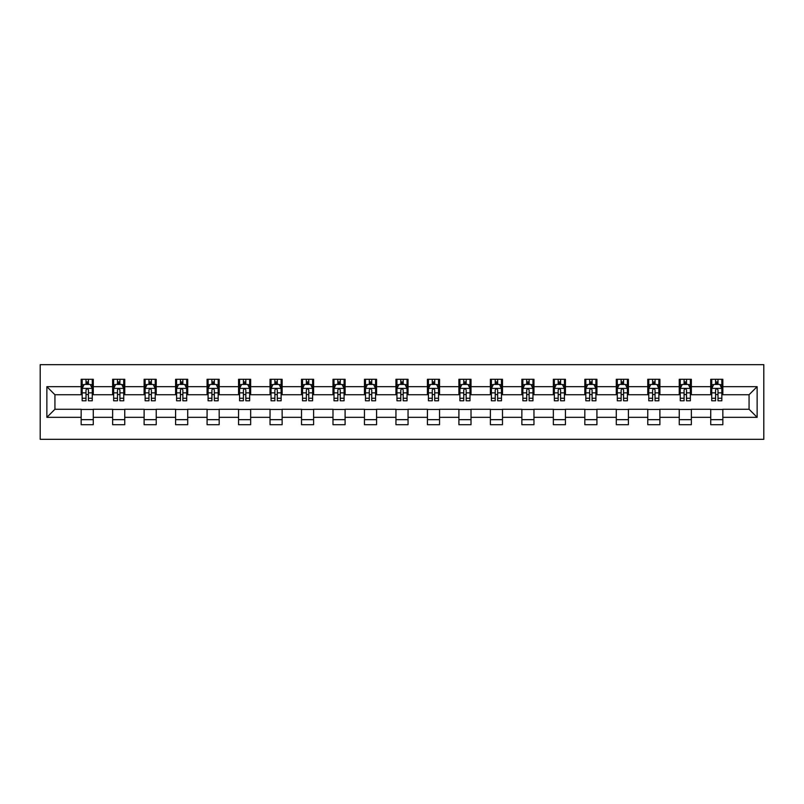 <?xml version="1.0" encoding="UTF-8"?>
<svg xmlns="http://www.w3.org/2000/svg" width="804" height="804" viewBox="0 0 804 804"><rect width="100%" height="100%" fill="white"/><g stroke="black" fill="none" stroke-linecap="round" stroke-linejoin="round"><path stroke-width="1.21" d="M40.2 439.326L763.8 439.326L763.8 364.674L40.2 364.674L40.2 439.326M722.836 386.664L722.836 379.297L710.726 379.297L710.726 386.664L691.36 386.664L691.36 379.297L679.249 379.297L679.249 386.664L659.883 386.664L659.883 379.297L647.773 379.297L647.773 386.664L628.406 386.664L628.406 379.297L616.296 379.297L616.296 386.664L596.92 386.664L596.92 379.297L584.82 379.297L584.82 386.664L565.443 386.664L565.443 379.297L553.343 379.297L553.343 386.664L533.967 386.664L533.967 379.297L521.856 379.297L521.856 386.664L502.49 386.664L502.49 379.297L490.38 379.297L490.38 386.664L471.013 386.664L471.013 379.297L458.903 379.297L458.903 386.664L439.537 386.664L439.537 379.297L427.426 379.297L427.426 386.664L408.05 386.664L408.05 379.297L395.95 379.297L395.95 386.664L376.573 386.664L376.573 379.297L364.463 379.297L364.463 386.664L345.097 386.664L345.097 379.297L332.987 379.297L332.987 386.664L313.62 386.664L313.62 379.297L301.51 379.297L301.51 386.664L282.144 386.664L282.144 379.297L270.033 379.297L270.033 386.664L250.657 386.664L250.657 379.297L238.557 379.297L238.557 386.664L219.18 386.664L219.18 379.297L207.08 379.297L207.08 386.664L187.704 386.664L187.704 379.297L175.594 379.297L175.594 386.664L156.227 386.664L156.227 379.297L144.117 379.297L144.117 386.664L124.751 386.664L124.751 379.297L112.64 379.297L112.64 386.664L93.274 386.664L93.274 379.297L81.164 379.297L81.164 386.664L46.863 386.664L46.863 417.336L54.933 409.266L81.164 409.266L81.164 424.703L93.274 424.703L93.274 409.266L112.64 409.266L112.64 424.703L124.751 424.703L124.751 409.266L144.117 409.266L144.117 424.703L156.227 424.703L156.227 409.266L175.594 409.266L175.594 424.703L187.704 424.703L187.704 409.266L207.08 409.266L207.08 424.703L219.18 424.703L219.18 409.266L238.557 409.266L238.557 424.703L250.657 424.703L250.657 409.266L270.033 409.266L270.033 424.703L282.144 424.703L282.144 409.266L301.51 409.266L301.51 424.703L313.62 424.703L313.62 409.266L332.987 409.266L332.987 424.703L345.097 424.703L345.097 409.266L364.463 409.266L364.463 424.703L376.573 424.703L376.573 409.266L395.95 409.266L395.95 424.703L408.05 424.703L408.05 409.266L427.426 409.266L427.426 424.703L439.537 424.703L439.537 409.266L458.903 409.266L458.903 424.703L471.013 424.703L471.013 409.266L490.38 409.266L490.38 424.703L502.49 424.703L502.49 409.266L521.856 409.266L521.856 424.703L533.967 424.703L533.967 409.266L553.343 409.266L553.343 424.703L565.443 424.703L565.443 409.266L584.82 409.266L584.82 424.703L596.92 424.703L596.92 409.266L616.296 409.266L616.296 424.703L628.406 424.703L628.406 409.266L647.773 409.266L647.773 424.703L659.883 424.703L659.883 409.266L679.249 409.266L679.249 424.703L691.36 424.703L691.36 409.266L710.726 409.266L710.726 424.703L722.836 424.703L722.836 409.266L749.067 409.266L749.067 394.734L722.836 394.734L722.836 386.664L757.137 386.664L757.137 417.336L722.836 417.336M710.726 417.336L691.36 417.336M679.249 417.336L659.883 417.336M647.773 417.336L628.406 417.336M616.296 417.336L596.92 417.336M584.82 417.336L565.443 417.336M553.343 417.336L533.967 417.336M521.856 417.336L502.49 417.336M490.38 417.336L471.013 417.336M458.903 417.336L439.537 417.336M427.426 417.336L408.05 417.336M395.95 417.336L376.573 417.336M364.463 417.336L345.097 417.336M332.987 417.336L313.62 417.336M301.51 417.336L282.144 417.336M270.033 417.336L250.657 417.336M238.557 417.336L219.18 417.336M207.08 417.336L187.704 417.336M175.594 417.336L156.227 417.336M144.117 417.336L124.751 417.336M112.64 417.336L93.274 417.336M81.164 417.336L46.863 417.336M710.726 386.664L710.726 394.734L691.36 394.734L691.36 386.664M679.249 386.664L679.249 394.734L659.883 394.734L659.883 386.664M647.773 386.664L647.773 394.734L628.406 394.734L628.406 386.664M616.296 386.664L616.296 394.734L596.92 394.734L596.92 386.664M584.82 386.664L584.82 394.734L565.443 394.734L565.443 386.664M553.343 386.664L553.343 394.734L533.967 394.734L533.967 386.664M521.856 386.664L521.856 394.734L502.49 394.734L502.49 386.664M490.38 386.664L490.38 394.734L471.013 394.734L471.013 386.664M458.903 386.664L458.903 394.734L439.537 394.734L439.537 386.664M427.426 386.664L427.426 394.734L408.05 394.734L408.05 386.664M395.95 386.664L395.95 394.734L376.573 394.734L376.573 386.664M364.463 386.664L364.463 394.734L345.097 394.734L345.097 386.664M332.987 386.664L332.987 394.734L313.62 394.734L313.62 386.664M301.51 386.664L301.51 394.734L282.144 394.734L282.144 386.664M270.033 386.664L270.033 394.734L250.657 394.734L250.657 386.664M238.557 386.664L238.557 394.734L219.18 394.734L219.18 386.664M207.08 386.664L207.08 394.734L187.704 394.734L187.704 386.664M175.594 386.664L175.594 394.734L156.227 394.734L156.227 386.664M144.117 386.664L144.117 394.734L124.751 394.734L124.751 386.664M112.64 386.664L112.64 394.734L93.274 394.734L93.274 386.664M81.164 386.664L81.164 394.734L54.933 394.734L46.863 386.664M54.933 394.734L54.933 409.266M757.137 417.336L749.067 409.266M749.067 394.734L757.137 386.664M81.164 384.342L82.169 384.342M86.008 384.342L88.43 384.342M92.259 384.342L93.274 384.342M81.164 394.533L82.169 394.533M86.008 394.533L88.43 394.533M92.259 394.533L93.274 394.533M81.164 409.467L93.274 409.467M81.164 419.658L93.274 419.658M112.64 409.467L124.751 409.467M112.64 419.658L124.751 419.658M112.64 384.342L113.645 384.342M117.484 384.342L119.907 384.342M123.736 384.342L124.751 384.342M112.64 394.533L113.645 394.533M117.484 394.533L119.907 394.533M123.736 394.533L124.751 394.533M144.117 409.467L156.227 409.467M144.117 419.658L156.227 419.658M144.117 384.342L145.132 384.342M148.961 384.342L151.383 384.342M155.222 384.342L156.227 384.342M144.117 394.533L145.132 394.533M148.961 394.533L151.383 394.533M155.222 394.533L156.227 394.533M175.594 409.467L187.704 409.467M175.594 419.658L187.704 419.658M175.594 384.342L176.609 384.342M180.438 384.342L182.86 384.342M186.699 384.342L187.704 384.342M175.594 394.533L176.609 394.533M180.438 394.533L182.86 394.533M186.699 394.533L187.704 394.533M207.08 409.467L219.18 409.467M207.08 419.658L219.18 419.658M207.08 384.342L208.085 384.342M211.914 384.342L214.336 384.342M218.175 384.342L219.18 384.342M207.08 394.533L208.085 394.533M211.914 394.533L214.336 394.533M218.175 394.533L219.18 394.533M238.557 409.467L250.657 409.467M238.557 419.658L250.657 419.658M238.557 384.342L239.562 384.342M243.401 384.342L245.823 384.342M249.652 384.342L250.657 384.342M238.557 394.533L239.562 394.533M243.401 394.533L245.823 394.533M249.652 394.533L250.657 394.533M270.033 409.467L282.144 409.467M270.033 419.658L282.144 419.658M270.033 384.342L271.038 384.342M274.878 384.342L277.3 384.342M281.129 384.342L282.144 384.342M270.033 394.533L271.038 394.533M274.878 394.533L277.3 394.533M281.129 394.533L282.144 394.533M301.51 409.467L313.62 409.467M301.51 419.658L313.62 419.658M301.51 384.342L302.525 384.342M306.354 384.342L308.776 384.342M312.605 384.342L313.62 384.342M301.51 394.533L302.525 394.533M306.354 394.533L308.776 394.533M312.605 394.533L313.62 394.533M332.987 409.467L345.097 409.467M332.987 419.658L345.097 419.658M332.987 384.342L334.002 384.342M337.831 384.342L340.253 384.342M344.092 384.342L345.097 384.342M332.987 394.533L334.002 394.533M337.831 394.533L340.253 394.533M344.092 394.533L345.097 394.533M364.463 409.467L376.573 409.467M364.463 419.658L376.573 419.658M364.463 384.342L365.478 384.342M369.307 384.342L371.729 384.342M375.568 384.342L376.573 384.342M364.463 394.533L365.478 394.533M369.307 394.533L371.729 394.533M375.568 394.533L376.573 394.533M395.95 409.467L408.05 409.467M395.95 419.658L408.05 419.658M395.95 384.342L396.955 384.342M400.794 384.342L403.206 384.342M407.045 384.342L408.05 384.342M395.95 394.533L396.955 394.533M400.794 394.533L403.206 394.533M407.045 394.533L408.05 394.533M427.426 409.467L439.537 409.467M427.426 419.658L439.537 419.658M427.426 384.342L428.431 384.342M432.271 384.342L434.693 384.342M438.522 384.342L439.537 384.342M427.426 394.533L428.431 394.533M432.271 394.533L434.693 394.533M438.522 394.533L439.537 394.533M458.903 409.467L471.013 409.467M458.903 419.658L471.013 419.658M458.903 384.342L459.908 384.342M463.747 384.342L466.169 384.342M469.998 384.342L471.013 384.342M458.903 394.533L459.908 394.533M463.747 394.533L466.169 394.533M469.998 394.533L471.013 394.533M490.38 409.467L502.49 409.467M490.38 419.658L502.49 419.658M490.38 384.342L491.395 384.342M495.224 384.342L497.646 384.342M501.475 384.342L502.49 384.342M490.38 394.533L491.395 394.533M495.224 394.533L497.646 394.533M501.475 394.533L502.49 394.533M521.856 409.467L533.967 409.467M521.856 419.658L533.967 419.658M521.856 384.342L522.871 384.342M526.7 384.342L529.122 384.342M532.962 384.342L533.967 384.342M521.856 394.533L522.871 394.533M526.7 394.533L529.122 394.533M532.962 394.533L533.967 394.533M553.343 409.467L565.443 409.467M553.343 419.658L565.443 419.658M553.343 384.342L554.348 384.342M558.177 384.342L560.599 384.342M564.438 384.342L565.443 384.342M553.343 394.533L554.348 394.533M558.177 394.533L560.599 394.533M564.438 394.533L565.443 394.533M584.82 409.467L596.92 409.467M584.82 419.658L596.92 419.658M584.82 384.342L585.825 384.342M589.664 384.342L592.086 384.342M595.915 384.342L596.92 384.342M584.82 394.533L585.825 394.533M589.664 394.533L592.086 394.533M595.915 394.533L596.92 394.533M616.296 409.467L628.406 409.467M616.296 419.658L628.406 419.658M616.296 384.342L617.301 384.342M621.14 384.342L623.562 384.342M627.391 384.342L628.406 384.342M616.296 394.533L617.301 394.533M621.14 394.533L623.562 394.533M627.391 394.533L628.406 394.533M647.773 409.467L659.883 409.467M647.773 419.658L659.883 419.658M647.773 384.342L648.778 384.342M652.617 384.342L655.039 384.342M658.868 384.342L659.883 384.342M647.773 394.533L648.778 394.533M652.617 394.533L655.039 394.533M658.868 394.533L659.883 394.533M679.249 409.467L691.36 409.467M679.249 419.658L691.36 419.658M679.249 384.342L680.264 384.342M684.093 384.342L686.515 384.342M690.355 384.342L691.36 384.342M679.249 394.533L680.264 394.533M684.093 394.533L686.515 394.533M690.355 394.533L691.36 394.533M710.726 409.467L722.836 409.467M710.726 419.658L722.836 419.658M710.726 384.342L711.741 384.342M715.57 384.342L717.992 384.342M721.831 384.342L722.836 384.342M710.726 394.533L711.741 394.533M715.57 394.533L717.992 394.533M721.831 394.533L722.836 394.533M88.43 381.92L86.008 381.92M92.259 398.261L88.43 398.261L88.43 400.794L92.259 400.794L92.259 388.483L90.239 384.443L84.189 384.443L82.169 388.483L82.169 400.794L86.008 400.794L86.008 398.261L82.169 398.261M82.169 388.483L82.169 379.297M92.259 388.483L92.259 379.297M86.008 384.443L86.008 379.297M88.43 379.297L88.43 384.443M88.43 398.261L88.43 389.99C87.616 388.443 86.812 388.443 86.008 389.99L86.008 398.261M119.907 381.92L117.484 381.92M123.736 398.261L119.907 398.261L119.907 400.794L123.736 400.794L123.736 388.483L121.726 384.443L115.665 384.443L113.645 388.483L113.645 400.794L117.484 400.794L117.484 398.261L113.645 398.261M113.645 388.483L113.645 379.297M123.736 388.483L123.736 379.297M117.484 384.443L117.484 379.297M119.907 379.297L119.907 384.443M119.907 398.261L119.907 389.99C119.103 388.443 118.288 388.443 117.484 389.99L117.484 398.261M151.383 381.92L148.961 381.92M155.222 398.261L151.383 398.261L151.383 400.794L155.222 400.794L155.222 388.483L153.202 384.443L147.142 384.443L145.132 388.483L145.132 400.794L148.961 400.794L148.961 398.261L145.132 398.261M145.132 388.483L145.132 379.297M155.222 388.483L155.222 379.297M148.961 384.443L148.961 379.297M151.383 379.297L151.383 384.443M151.383 398.261L151.383 389.99C150.579 388.443 149.775 388.443 148.961 389.99L148.961 398.261M182.86 381.92L180.438 381.92M186.699 398.261L182.86 398.261L182.86 400.794L186.699 400.794L186.699 388.483L184.679 384.443L178.629 384.443L176.609 388.483L176.609 400.794L180.438 400.794L180.438 398.261L176.609 398.261M176.609 388.483L176.609 379.297M186.699 388.483L186.699 379.297M180.438 384.443L180.438 379.297M182.86 379.297L182.86 384.443M182.86 398.261L182.86 389.99C182.056 388.443 181.252 388.443 180.438 389.99L180.438 398.261M214.336 381.92L211.914 381.92M218.175 398.261L214.336 398.261L214.336 400.794L218.175 400.794L218.175 388.483L216.155 384.443L210.105 384.443L208.085 388.483L208.085 400.794L211.914 400.794L211.914 398.261L208.085 398.261M208.085 388.483L208.085 379.297M218.175 388.483L218.175 379.297M211.914 384.443L211.914 379.297M214.336 379.297L214.336 384.443M214.336 398.261L214.336 389.99C213.532 388.443 212.728 388.443 211.914 389.99L211.914 398.261M245.823 381.92L243.401 381.92M249.652 398.261L245.823 398.261L245.823 400.794L249.652 400.794L249.652 388.483L247.632 384.443L241.582 384.443L239.562 388.483L239.562 400.794L243.401 400.794L243.401 398.261L239.562 398.261M239.562 388.483L239.562 379.297M249.652 388.483L249.652 379.297M243.401 384.443L243.401 379.297M245.823 379.297L245.823 384.443M245.823 398.261L245.823 389.99C245.009 388.443 244.205 388.443 243.401 389.99L243.401 398.261M277.3 381.92L274.878 381.92M281.129 398.261L277.3 398.261L277.3 400.794L281.129 400.794L281.129 388.483L279.109 384.443L273.058 384.443L271.038 388.483L271.038 400.794L274.878 400.794L274.878 398.261L271.038 398.261M271.038 388.483L271.038 379.297M281.129 388.483L281.129 379.297M274.878 384.443L274.878 379.297M277.3 379.297L277.3 384.443M277.3 398.261L277.3 389.99C276.496 388.443 275.682 388.443 274.878 389.99L274.878 398.261M308.776 381.92L306.354 381.92M312.605 398.261L308.776 398.261L308.776 400.794L312.605 400.794L312.605 388.483L310.595 384.443L304.535 384.443L302.525 388.483L302.525 400.794L306.354 400.794L306.354 398.261L302.525 398.261M302.525 388.483L302.525 379.297M312.605 388.483L312.605 379.297M306.354 384.443L306.354 379.297M308.776 379.297L308.776 384.443M308.776 398.261L308.776 389.99C307.972 388.443 307.158 388.443 306.354 389.99L306.354 398.261M340.253 381.92L337.831 381.92M344.092 398.261L340.253 398.261L340.253 400.794L344.092 400.794L344.092 388.483L342.072 384.443L336.012 384.443L334.002 388.483L334.002 400.794L337.831 400.794L337.831 398.261L334.002 398.261M334.002 388.483L334.002 379.297M344.092 388.483L344.092 379.297M337.831 384.443L337.831 379.297M340.253 379.297L340.253 384.443M340.253 398.261L340.253 389.99C339.449 388.443 338.645 388.443 337.831 389.99L337.831 398.261M371.729 381.92L369.307 381.92M375.568 398.261L371.729 398.261L371.729 400.794L375.568 400.794L375.568 388.483L373.548 384.443L367.498 384.443L365.478 388.483L365.478 400.794L369.307 400.794L369.307 398.261L365.478 398.261M365.478 388.483L365.478 379.297M375.568 388.483L375.568 379.297M369.307 384.443L369.307 379.297M371.729 379.297L371.729 384.443M371.729 398.261L371.729 389.99C370.925 388.443 370.121 388.443 369.307 389.99L369.307 398.261M403.206 381.92L400.794 381.92M407.045 398.261L403.206 398.261L403.206 400.794L407.045 400.794L407.045 388.483L405.025 384.443L398.975 384.443L396.955 388.483L396.955 400.794L400.794 400.794L400.794 398.261L396.955 398.261M396.955 388.483L396.955 379.297M407.045 388.483L407.045 379.297M400.794 384.443L400.794 379.297M403.206 379.297L403.206 384.443M403.206 398.261L403.206 389.99C402.402 388.443 401.598 388.443 400.794 389.99L400.794 398.261M434.693 381.92L432.271 381.92M438.522 398.261L434.693 398.261L434.693 400.794L438.522 400.794L438.522 388.483L436.502 384.443L430.452 384.443L428.431 388.483L428.431 400.794L432.271 400.794L432.271 398.261L428.431 398.261M428.431 388.483L428.431 379.297M438.522 388.483L438.522 379.297M432.271 384.443L432.271 379.297M434.693 379.297L434.693 384.443M434.693 398.261L434.693 389.99C433.879 388.443 433.075 388.443 432.271 389.99L432.271 398.261M466.169 381.92L463.747 381.92M469.998 398.261L466.169 398.261L466.169 400.794L469.998 400.794L469.998 388.483L467.988 384.443L461.928 384.443L459.908 388.483L459.908 400.794L463.747 400.794L463.747 398.261L459.908 398.261M459.908 388.483L459.908 379.297M469.998 388.483L469.998 379.297M463.747 384.443L463.747 379.297M466.169 379.297L466.169 384.443M466.169 398.261L466.169 389.99C465.365 388.443 464.551 388.443 463.747 389.99L463.747 398.261M497.646 381.92L495.224 381.92M501.475 398.261L497.646 398.261L497.646 400.794L501.475 400.794L501.475 388.483L499.465 384.443L493.405 384.443L491.395 388.483L491.395 400.794L495.224 400.794L495.224 398.261L491.395 398.261M491.395 388.483L491.395 379.297M501.475 388.483L501.475 379.297M495.224 384.443L495.224 379.297M497.646 379.297L497.646 384.443M497.646 398.261L497.646 389.99C496.842 388.443 496.028 388.443 495.224 389.99L495.224 398.261M529.122 381.92L526.7 381.92M532.962 398.261L529.122 398.261L529.122 400.794L532.962 400.794L532.962 388.483L530.941 384.443L524.891 384.443L522.871 388.483L522.871 400.794L526.7 400.794L526.7 398.261L522.871 398.261M522.871 388.483L522.871 379.297M532.962 388.483L532.962 379.297M526.7 384.443L526.7 379.297M529.122 379.297L529.122 384.443M529.122 398.261L529.122 389.99C528.318 388.443 527.514 388.443 526.7 389.99L526.7 398.261M560.599 381.92L558.177 381.92M564.438 398.261L560.599 398.261L560.599 400.794L564.438 400.794L564.438 388.483L562.418 384.443L556.368 384.443L554.348 388.483L554.348 400.794L558.177 400.794L558.177 398.261L554.348 398.261M554.348 388.483L554.348 379.297M564.438 388.483L564.438 379.297M558.177 384.443L558.177 379.297M560.599 379.297L560.599 384.443M560.599 398.261L560.599 389.99C559.795 388.443 558.991 388.443 558.177 389.99L558.177 398.261M592.086 381.92L589.664 381.92M595.915 398.261L592.086 398.261L592.086 400.794L595.915 400.794L595.915 388.483L593.895 384.443L587.845 384.443L585.825 388.483L585.825 400.794L589.664 400.794L589.664 398.261L585.825 398.261M585.825 388.483L585.825 379.297M595.915 388.483L595.915 379.297M589.664 384.443L589.664 379.297M592.086 379.297L592.086 384.443M592.086 398.261L592.086 389.99C591.272 388.443 590.468 388.443 589.664 389.99L589.664 398.261M623.562 381.92L621.14 381.92M627.391 398.261L623.562 398.261L623.562 400.794L627.391 400.794L627.391 388.483L625.371 384.443L619.321 384.443L617.301 388.483L617.301 400.794L621.14 400.794L621.14 398.261L617.301 398.261M617.301 388.483L617.301 379.297M627.391 388.483L627.391 379.297M621.14 384.443L621.14 379.297M623.562 379.297L623.562 384.443M623.562 398.261L623.562 389.99C622.758 388.443 621.944 388.443 621.14 389.99L621.14 398.261M655.039 381.92L652.617 381.92M658.868 398.261L655.039 398.261L655.039 400.794L658.868 400.794L658.868 388.483L656.858 384.443L650.798 384.443L648.778 388.483L648.778 400.794L652.617 400.794L652.617 398.261L648.778 398.261M648.778 388.483L648.778 379.297M658.868 388.483L658.868 379.297M652.617 384.443L652.617 379.297M655.039 379.297L655.039 384.443M655.039 398.261L655.039 389.99C654.235 388.443 653.421 388.443 652.617 389.99L652.617 398.261M686.515 381.92L684.093 381.92M690.355 398.261L686.515 398.261L686.515 400.794L690.355 400.794L690.355 388.483L688.335 384.443L682.274 384.443L680.264 388.483L680.264 400.794L684.093 400.794L684.093 398.261L680.264 398.261M680.264 388.483L680.264 379.297M690.355 388.483L690.355 379.297M684.093 384.443L684.093 379.297M686.515 379.297L686.515 384.443M686.515 398.261L686.515 389.99C685.711 388.443 684.907 388.443 684.093 389.99L684.093 398.261M717.992 381.92L715.57 381.92M721.831 398.261L717.992 398.261L717.992 400.794L721.831 400.794L721.831 388.483L719.811 384.443L713.761 384.443L711.741 388.483L711.741 400.794L715.57 400.794L715.57 398.261L711.741 398.261M711.741 388.483L711.741 379.297M721.831 388.483L721.831 379.297M715.57 384.443L715.57 379.297M717.992 379.297L717.992 384.443M717.992 398.261L717.992 389.99C717.188 388.443 716.384 388.443 715.57 389.99L715.57 398.261M92.209 388.382L82.219 388.382M82.169 384.684L84.068 384.684M90.36 384.684L92.259 384.684M86.008 392.854L82.169 392.854M92.259 392.854L88.43 392.854M88.43 383.206L86.008 383.206M123.685 388.382L113.696 388.382M113.645 384.684L115.545 384.684M121.846 384.684L123.736 384.684M117.484 392.854L113.645 392.854M123.736 392.854L119.907 392.854M119.907 383.206L117.484 383.206M155.162 388.382L145.182 388.382M145.132 384.684L147.021 384.684M153.323 384.684L155.222 384.684M148.961 392.854L145.132 392.854M155.222 392.854L151.383 392.854M151.383 383.206L148.961 383.206M186.649 388.382L176.659 388.382M176.609 384.684L178.508 384.684M184.799 384.684L186.699 384.684M180.438 392.854L176.609 392.854M186.699 392.854L182.86 392.854M182.86 383.206L180.438 383.206M218.125 388.382L208.135 388.382M208.085 384.684L209.985 384.684M216.276 384.684L218.175 384.684M211.914 392.854L208.085 392.854M218.175 392.854L214.336 392.854M214.336 383.206L211.914 383.206M249.602 388.382L239.612 388.382M239.562 384.684L241.461 384.684M247.753 384.684L249.652 384.684M243.401 392.854L239.562 392.854M249.652 392.854L245.823 392.854M245.823 383.206L243.401 383.206M281.078 388.382L271.089 388.382M271.038 384.684L272.938 384.684M279.229 384.684L281.129 384.684M274.878 392.854L271.038 392.854M281.129 392.854L277.3 392.854M277.3 383.206L274.878 383.206M312.555 388.382L302.575 388.382M302.525 384.684L304.414 384.684M310.716 384.684L312.605 384.684M306.354 392.854L302.525 392.854M312.605 392.854L308.776 392.854M308.776 383.206L306.354 383.206M344.042 388.382L334.052 388.382M334.002 384.684L335.891 384.684M342.192 384.684L344.092 384.684M337.831 392.854L334.002 392.854M344.092 392.854L340.253 392.854M340.253 383.206L337.831 383.206M375.518 388.382L365.529 388.382M365.478 384.684L367.378 384.684M373.669 384.684L375.568 384.684M369.307 392.854L365.478 392.854M375.568 392.854L371.729 392.854M371.729 383.206L369.307 383.206M406.995 388.382L397.005 388.382M396.955 384.684L398.854 384.684M405.146 384.684L407.045 384.684M400.794 392.854L396.955 392.854M407.045 392.854L403.206 392.854M403.206 383.206L400.794 383.206M438.471 388.382L428.482 388.382M428.431 384.684L430.331 384.684M436.622 384.684L438.522 384.684M432.271 392.854L428.431 392.854M438.522 392.854L434.693 392.854M434.693 383.206L432.271 383.206M469.948 388.382L459.958 388.382M459.908 384.684L461.808 384.684M468.109 384.684L469.998 384.684M463.747 392.854L459.908 392.854M469.998 392.854L466.169 392.854M466.169 383.206L463.747 383.206M501.425 388.382L491.445 388.382M491.395 384.684L493.284 384.684M499.585 384.684L501.475 384.684M495.224 392.854L491.395 392.854M501.475 392.854L497.646 392.854M497.646 383.206L495.224 383.206M532.911 388.382L522.922 388.382M522.871 384.684L524.771 384.684M531.062 384.684L532.962 384.684M526.7 392.854L522.871 392.854M532.962 392.854L529.122 392.854M529.122 383.206L526.7 383.206M564.388 388.382L554.398 388.382M554.348 384.684L556.247 384.684M562.539 384.684L564.438 384.684M558.177 392.854L554.348 392.854M564.438 392.854L560.599 392.854M560.599 383.206L558.177 383.206M595.864 388.382L585.875 388.382M585.825 384.684L587.724 384.684M594.015 384.684L595.915 384.684M589.664 392.854L585.825 392.854M595.915 392.854L592.086 392.854M592.086 383.206L589.664 383.206M627.341 388.382L617.351 388.382M617.301 384.684L619.201 384.684M625.492 384.684L627.391 384.684M621.14 392.854L617.301 392.854M627.391 392.854L623.562 392.854M623.562 383.206L621.14 383.206M658.818 388.382L648.838 388.382M648.778 384.684L650.677 384.684M656.979 384.684L658.868 384.684M652.617 392.854L648.778 392.854M658.868 392.854L655.039 392.854M655.039 383.206L652.617 383.206M690.304 388.382L680.315 388.382M680.264 384.684L682.154 384.684M688.455 384.684L690.355 384.684M684.093 392.854L680.264 392.854M690.355 392.854L686.515 392.854M686.515 383.206L684.093 383.206M721.781 388.382L711.791 388.382M711.741 384.684L713.64 384.684M719.932 384.684L721.831 384.684M715.57 392.854L711.741 392.854M721.831 392.854L717.992 392.854M717.992 383.206L715.57 383.206"/></g></svg>
